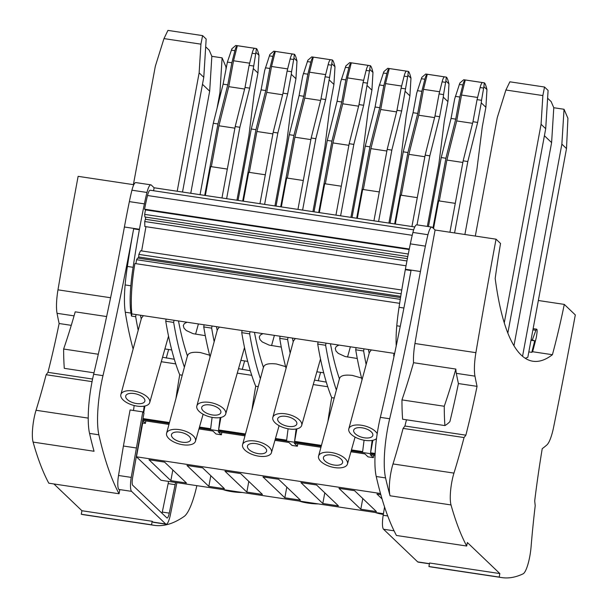 <?xml version="1.0" encoding="UTF-8"?>
<svg xmlns="http://www.w3.org/2000/svg" width="608" height="608" viewBox="0 0 608 608"><rect width="100%" height="100%" fill="white"/><g stroke="black" fill="none" stroke-linecap="round" stroke-linejoin="round"><path stroke-width="0.91" d="M376.519 438.611A14.98 7.038 15.4 0 1 365.036 440.374A14.98 7.038 15.4 0 1 348.81 428.845A14.98 7.038 15.4 0 1 361.471 425.25A14.98 7.038 15.4 0 1 377.203 433.694M371.336 349.942L369.398 352.48L348.81 428.845M364.428 437.813A9.903 4.659 15.4 0 1 353.704 430.175A9.903 4.659 15.4 0 1 362.072 427.812A9.903 4.659 15.4 0 1 372.803 435.45A9.903 4.659 15.4 0 1 364.428 437.813M442.107 81.829L439.075 93.913L434.978 116.006L439.637 116.706L443.27 97.143L447.906 101.582L448.187 99.028L448.962 83.881L445.892 80.948L445.618 82.354L442.107 81.829A8.877 1.953 -81.4 0 1 444.532 76.859L427.287 74.267L423.51 89.33L439.614 91.747M369.185 353.271A460.514 101.24 -81.4 0 1 368.44 349.501M399.654 303.331L134.908 263.522A58.953 12.958 98.6 0 0 131.837 313.933L363.994 348.832A1560.827 343.14 98.6 0 0 363.63 350.983A473.564 104.112 -81.4 0 0 366.145 364.534M424.863 156.742L408.888 154.341L401.31 195.244M204.714 195.381L217.953 123.971L227.772 84.854L231.861 62.761L234.893 50.677A8.877 1.953 -81.4 0 1 237.325 45.706L233.54 60.77L249.652 63.186M233.54 60.77L228.745 86.655L218.926 125.78L234.901 128.182M244.614 89.042L228.745 86.655M249.675 88.145L245.016 87.446L235.197 126.563L239.864 127.262L249.675 88.145L253.308 68.582L257.944 73.013L259 55.32L255.93 52.387L253.308 68.582M417.278 197.646L400.672 195.145L395.314 224.04M439.075 93.913L443.544 94.59L443.27 97.143M434.978 116.006L425.159 155.124L429.826 155.83L417.027 224.869M425.159 155.124L411.928 226.533M394.676 223.942L407.915 152.532L417.734 113.415L421.823 91.322L424.863 79.238A8.877 1.953 -81.4 0 1 427.287 74.267M390.017 223.242L403.248 151.833L407.915 152.532M293.649 59.508L290.138 58.976L287.105 71.068L291.574 71.736L291.3 74.29L295.936 78.728L296.993 61.036L293.922 58.094L291.574 71.736M528.823 351.903L531.787 352.351A373.054 82.012 98.6 0 0 532.608 351.736A227.118 49.932 98.6 0 0 536.362 337.235A241.612 53.116 98.6 0 0 536.97 332.971A3.868 0.851 98.6 0 0 536.682 329.186A3.868 0.851 98.6 0 0 535.891 330.296L532.312 339.994L531.065 339.804M385.563 477.918L376.238 476.512A632.062 138.958 -81.4 0 0 396.431 535.466L466.701 546.03A632.062 138.958 -81.4 0 1 451.014 504.936L390.062 495.778A632.062 138.958 -81.4 0 1 385.563 477.918A48.321 10.625 -81.4 0 1 389.675 418.76A724.842 159.357 98.6 0 0 420.424 271.51A259.973 57.152 -81.4 0 1 425.387 246.126A64.266 14.128 98.6 0 1 427.956 234.711A13.528 2.972 98.6 0 1 431.855 227.096A13.528 2.972 98.6 0 1 432.28 227.324L435.092 230.014L496.044 239.18L500.536 243.466A260.946 57.365 -81.4 0 0 495.186 278.464A373.054 82.012 -81.4 0 0 532.98 361.251A373.054 82.012 -81.4 0 0 552.414 354.715L532.608 351.736M525.213 358.218A373.054 82.012 98.6 0 0 527.82 357.322L566.504 148.58L561.86 144.142L522.553 356.242M375.052 455.407L370.249 454.685L373.358 457.657L373.806 455.217M131.837 313.933A1560.827 343.14 98.6 0 0 131.48 316.076L135.675 316.707A1560.827 343.14 98.6 0 1 136.032 314.564M227.316 169.077L210.71 166.584L205.352 195.472M257.944 73.013L254.319 92.583L248.862 135.873L236.938 200.222M423.51 89.33L418.707 115.224L408.888 154.341M434.576 117.61L418.707 115.224M445.618 82.354L443.544 94.59M403.248 151.833L413.068 112.716L417.734 113.415M552.414 354.715A227.118 49.932 98.6 0 0 564.292 304.403L538.346 300.504M274.93 205.937L286.854 141.58L292.311 98.291L295.936 78.728M393.923 356.828A473.564 104.112 -81.4 0 1 393.703 355.498L394.197 355.574M138.191 330.258A473.564 104.112 -81.4 0 1 135.675 316.707M131.48 316.076A473.564 104.112 -81.4 0 1 130.994 313.082A48.321 10.625 -81.4 0 1 130.834 285.798A64.266 14.128 -81.4 0 1 133.099 267.307A259.973 57.152 -81.4 0 1 139.361 229.71A724.842 159.357 98.6 0 0 139.437 229.262A259.973 57.152 -81.4 0 1 144.4 203.878A64.266 14.128 98.6 0 1 146.969 192.462A13.528 2.972 98.6 0 1 150.868 184.847A13.528 2.972 98.6 0 1 151.301 185.075L154.12 187.773L414.785 226.966M102.98 375.653A48.321 10.625 98.6 0 0 98.868 434.811A632.062 138.958 -81.4 0 0 119.062 493.764L48.784 483.193A632.062 138.958 -81.4 0 1 33.098 442.1L94.05 451.265A632.062 138.958 -81.4 0 1 89.551 433.405A48.321 10.625 -81.4 0 1 93.655 374.254L102.98 375.653A724.842 159.357 98.6 0 0 133.646 228.851A259.973 57.152 -81.4 0 0 127.391 266.448A64.266 14.128 98.6 0 0 125.119 284.939A48.321 10.625 98.6 0 0 125.278 312.223A473.564 104.112 98.6 0 0 133.129 349.038M363.994 348.832L394.06 353.354A1560.827 343.14 98.6 0 0 393.703 355.498M375.144 453.477L370.568 452.785L372.886 440.283M380.813 494.631L376.937 494.046L382.06 498.94M321.001 98.868L325.66 99.568L329.566 77.452L325.098 76.783L321.001 98.868L311.182 137.993L315.848 138.692L325.66 99.568M143.366 412.429A213.59 46.953 -81.4 0 1 144.18 406.159M143.686 412.741L144.932 406.007M485.898 107.289L486.955 89.596L483.884 86.655L481.536 100.297L481.262 102.858L485.898 107.289L482.273 126.859L476.816 170.149L464.892 234.49M486.955 89.596C485.936 85.439 485.055 83.182 484.318 82.825L483.884 86.655M428.45 226.586L441.241 157.548L451.06 118.423L454.685 98.861L459.846 83.045L463.737 79.732L484.318 82.825M455.346 96.36L459.815 97.037L462.855 84.945A8.877 1.953 -81.4 0 1 465.28 79.982L461.502 95.038L456.699 120.931L446.88 160.056L439.303 200.952M483.611 88.069L480.1 87.544A8.877 1.953 -81.4 0 1 482.524 82.574L465.28 79.982M451.06 118.423L455.726 119.13L459.815 97.037M449.92 232.241L463.152 160.839L472.971 121.722L477.637 122.421L481.262 102.858M477.637 122.421L467.818 161.538L454.579 232.94M480.1 87.544L477.067 99.628L481.536 100.297M432.98 227.992L445.907 158.247L455.726 119.13M455.27 203.353L438.664 200.86L433.534 228.524M472.971 121.722L477.067 99.628M463.152 160.839L467.818 161.538M472.568 123.318L456.699 120.931M462.855 162.458L446.88 160.056M461.502 95.038L477.607 97.462M441.241 157.548L445.907 158.247M413.068 112.716L416.693 93.146L421.853 77.33L425.744 74.016L446.325 77.11L445.892 80.948M394.06 353.354L394.645 353.446M170.848 480.662L148.983 459.77L164.601 462.118L186.458 483.01L170.848 480.662L172.824 469.984M370.568 452.785A213.59 46.953 -81.4 0 1 372.134 440.428M447.906 101.582L444.281 121.144L438.824 164.434L427.34 226.419M242.706 201.088L255.945 129.686L265.764 90.562L269.853 68.476L272.886 56.384A8.877 1.953 -81.4 0 1 275.318 51.414L271.533 66.477L266.737 92.37L256.918 131.488L249.341 172.391M265.308 174.792L248.702 172.292L243.344 201.187M287.105 71.068L283.009 93.161L273.19 132.278L259.958 203.688M290.138 58.976A8.877 1.953 -81.4 0 1 292.562 54.013L275.318 51.414M142.614 420.455L168.978 424.422M137.081 406.106A14.98 7.038 15.4 0 1 120.855 394.569A14.98 7.038 15.4 0 1 133.517 390.974A14.98 7.038 15.4 0 1 149.728 402.549A14.98 7.038 15.4 0 1 137.081 406.106M143.382 315.666L141.444 318.204L120.855 394.569M166.106 319.078A1560.827 343.14 98.6 0 0 165.748 321.229L173.668 322.415A1560.827 343.14 98.6 0 1 174.032 320.272M175.94 398.59A213.59 46.953 -81.4 0 1 179.717 374.809L182.248 375.189M184.399 367.217A473.564 104.112 -81.4 0 1 173.668 322.415M179.717 374.809A473.564 104.112 -81.4 0 1 165.748 321.229M235.197 126.563L221.966 197.972M200.055 194.682L213.286 123.272L217.953 123.971M226.624 198.672L239.864 127.262M211.348 166.676L218.926 125.78M255.656 53.793L252.145 53.268L249.113 65.352L253.582 66.029M227.772 84.854L223.106 84.155L227.392 62.092L231.861 62.761M227.392 62.092L231.884 48.769L235.782 45.456L256.363 48.549L255.93 52.387M259 55.32C257.982 51.171 257.1 48.906 256.363 48.549M252.145 53.268A8.877 1.953 -81.4 0 1 254.57 48.298L237.325 45.706M223.106 84.155L213.286 123.272M164.897 348.939L171.737 349.972M162.541 357.253L174.321 359.26M161.28 361.714L175.765 363.896M169.48 422.552L142.964 418.57M141.231 318.995A460.514 101.24 -81.4 0 1 140.486 315.233M142.576 420.683L145.403 423.381L145.852 420.941M245.016 87.446L249.113 65.352M136.473 403.537A9.903 4.659 15.4 0 1 125.75 395.899A9.903 4.659 15.4 0 1 134.117 393.536A9.903 4.659 15.4 0 1 144.848 401.174A9.903 4.659 15.4 0 1 136.473 403.537M273.19 132.278L277.856 132.977L287.668 93.86L291.3 74.29M283.009 93.161L287.668 93.86M413.66 229.839L150.191 190.228A9.181 2.022 98.6 0 0 147.516 195.518A58.953 12.958 98.6 0 0 144.582 209.205L409.298 249.006M407.793 256.538L144.902 217.01L144.666 214.381L408.295 254.022M145.335 219.26L407.383 258.658L145.365 219.275L144.734 221.532L144.841 226.518L406.03 265.787M145.373 219.26L145.745 217.14M141.634 250.929L145.95 226.685M401.766 290.039L140.516 250.762L138.882 254.395L138.654 256.971L400.74 296.377M138.434 258.172L138.654 256.971M400.269 299.356L136.587 259.715L135.88 263.667M400.543 297.578L137.59 258.043L136.587 259.715M409.184 249.538L145.464 209.889L144.666 214.381M144.582 209.205L145.464 209.889M280.698 206.804L293.938 135.394L303.757 96.277L307.846 74.184L310.878 62.1A8.877 1.953 -81.4 0 1 313.31 57.129L309.525 72.192L304.73 98.086L294.91 137.203L287.333 178.106M303.301 180.508L286.695 178.007L281.337 206.902M265.764 90.562L261.098 89.862L264.723 70.3L269.876 54.484L273.775 51.171L294.356 54.264L293.922 58.094M282.606 94.757L266.737 92.37M272.893 133.889L256.918 131.488M296.993 61.036C295.974 56.878 295.093 54.621 294.356 54.264M312.922 211.645L324.847 147.296L330.304 104.006L333.929 84.444L334.985 66.743C333.967 62.594 333.085 60.336 332.348 59.972L329.566 77.452M187.439 355.938A460.514 101.24 -81.4 0 1 178.478 320.94M264.617 204.387L277.856 132.977M276.04 206.104L289.271 134.695L299.09 95.578L302.716 76.008L307.876 60.192L311.767 56.878L332.348 59.972M331.641 65.223L328.13 64.691A8.877 1.953 -81.4 0 1 330.554 59.721L313.31 57.129M309.525 72.192L325.637 74.617M320.598 100.472L304.73 98.086M265.384 67.8L269.853 68.476M187.021 322.225L184.346 323.578L183.282 325.569L184.019 328.183L186.306 330.532L193.146 333.686L205.299 335.646M238.047 200.389L251.279 128.98L255.945 129.686M261.098 89.862L251.279 128.98M223.25 489.63A14.98 2.835 6.1 0 0 231.899 491.667A14.98 2.835 6.1 0 0 242.372 492.503M328.13 64.691L325.098 76.783M311.182 137.993L297.95 209.395M208.84 486.377L186.975 465.485L202.593 467.833L224.458 488.726L208.84 486.377L210.816 475.692M198.953 428.929L212.914 431.026L216.022 433.998L221.388 434.804L221.836 432.372M182.225 442.198A9.903 4.659 15.4 0 1 171.494 434.56A9.903 4.659 15.4 0 1 179.869 432.197A9.903 4.659 15.4 0 1 190.593 439.835A9.903 4.659 15.4 0 1 182.225 442.198M212.108 417.369A213.59 46.953 -81.4 0 0 210.672 428.746L199.477 427.067M210.064 356.949A473.564 104.112 -81.4 0 1 203.741 326.937L211.66 328.13A473.564 104.112 -81.4 0 0 214.176 341.688M204.098 324.794A1560.827 343.14 98.6 0 0 203.741 326.937M271.533 66.477L287.645 68.902M182.826 444.76A14.98 7.038 15.4 0 1 166.6 433.23A14.98 7.038 15.4 0 1 179.261 429.628A14.98 7.038 15.4 0 1 195.48 441.203A14.98 7.038 15.4 0 1 182.826 444.76M209.608 355.178L200.427 352.564C192.333 351.667 188.024 352.853 187.5 356.113M334.985 66.743L331.915 63.81M333.929 84.444L329.293 80.005M302.609 210.094L315.848 138.692M303.377 73.515L307.846 74.184M299.09 95.578L303.757 96.277M212.025 325.987A1560.827 343.14 98.6 0 0 211.66 328.13M154.12 187.773A1560.827 343.14 98.6 0 0 153.566 190.737M375.22 512.476A14.98 2.835 6.1 0 0 383.336 514.429M334.795 467.613A14.98 7.038 15.4 0 1 318.569 456.076A14.98 7.038 15.4 0 1 331.231 452.481A14.98 7.038 15.4 0 1 347.449 464.056A14.98 7.038 15.4 0 1 334.795 467.613M361.578 378.032L352.397 375.41C344.303 374.513 339.994 375.698 339.469 378.966M334.195 465.052A9.903 4.659 15.4 0 1 323.464 457.406A9.903 4.659 15.4 0 1 331.839 455.042A9.903 4.659 15.4 0 1 342.562 462.688A9.903 4.659 15.4 0 1 334.195 465.052M364.086 440.222A213.59 46.953 -81.4 0 0 362.649 451.6L351.447 449.912M339.408 378.784A460.514 101.24 -81.4 0 1 330.448 343.794M338.99 345.078L336.315 346.431L335.251 348.422L335.988 351.029L338.276 353.385L345.116 356.539L357.268 358.5M326.002 343.125A1560.827 343.14 98.6 0 0 325.637 345.268A473.564 104.112 -81.4 0 0 336.368 390.062M327.91 421.435A213.59 46.953 -81.4 0 1 331.687 397.655A473.564 104.112 -81.4 0 1 317.718 344.075L325.637 345.268M331.687 397.655L334.218 398.035M388.907 223.075L400.832 158.718L406.288 115.429L409.914 95.866L410.97 78.174L407.9 75.232L401.645 110.998L391.833 150.115L387.167 149.416L373.935 220.826M356.068 347.647A1560.827 343.14 98.6 0 0 355.71 349.79L363.63 350.983M362.034 379.795A473.564 104.112 -81.4 0 1 355.71 349.79M142.804 419.444L169.244 423.419M199.234 427.926L245.229 434.842M275.219 439.348L321.214 446.264M351.204 450.779L375.098 454.366M321.45 445.406L294.584 441.362A213.59 46.953 -81.4 0 1 296.149 429.005M275.462 438.49L286.657 440.169A213.59 46.953 -81.4 0 1 288.093 428.792M251.925 410.012A213.59 46.953 -81.4 0 1 255.702 386.232L258.233 386.612M245.465 433.975L218.599 429.94A213.59 46.953 -81.4 0 1 220.164 417.582M134.163 405.521A213.59 46.953 98.6 0 0 133.517 410.491M350.922 451.774L364.884 453.88L367.992 456.851L373.358 457.657M383.45 513.714L161.006 480.267L136.45 456.806L142.72 422.978L142.234 422.514M142.72 422.978L145.403 423.381M244.963 435.845L218.28 431.832L221.388 434.804M274.938 440.352L288.899 442.449L292.007 445.421L297.373 446.226L297.821 443.794M320.948 447.268L294.264 443.255L297.373 446.226M136.45 456.806L380.502 493.498M322.818 503.515L338.436 505.864L316.57 484.971L300.952 482.623L322.818 503.515L324.794 492.83M284.825 497.8L300.443 500.148L278.578 479.256L262.96 476.908L284.825 497.8L286.801 487.114M246.833 492.092L262.451 494.441L240.586 473.548L224.968 471.2L246.833 492.092L248.809 481.407M360.81 509.23L376.428 511.571L354.563 490.679L338.945 488.338L360.81 509.23L362.786 498.545M466.701 546.03L467.354 542.518L499.844 573.572L429.567 563.008L428.921 566.519A632.062 138.958 -81.4 0 0 431.566 567.036L501.843 577.6A632.062 138.958 -81.4 0 0 523.116 573.823A21.744 4.78 -81.4 0 0 531.08 546.805A270.606 59.493 98.6 0 1 535.222 505.582A154.63 33.995 -81.4 0 1 534.698 500.908A275.439 60.557 -81.4 0 1 542.237 448.651A473.564 104.112 -81.4 0 0 546.911 444.912A25.126 5.525 -81.4 0 0 553.66 426.983A1560.827 343.14 -81.4 0 0 575.312 314.929L564.292 304.403M71.273 325.348L59.136 323.517A473.564 104.112 -81.4 0 1 57.046 313.31A25.126 5.525 -81.4 0 1 57.98 289.834A1560.827 343.14 98.6 0 1 78.128 176.343L133.806 184.71M448.962 83.881C447.944 79.732 447.062 77.474 446.325 77.11M417.354 90.653L421.823 91.322M439.637 116.706L429.826 155.83M375.075 107L365.256 146.118L369.922 146.824L379.742 107.7L375.075 107L378.7 87.438L383.861 71.622L387.752 68.301L408.333 71.402L407.9 75.232M319.329 212.61L324.687 183.722L341.293 186.215M289.051 428.952A14.98 7.038 15.4 0 1 272.825 417.415A14.98 7.038 15.4 0 1 285.486 413.82A14.98 7.038 15.4 0 1 301.697 425.395A14.98 7.038 15.4 0 1 289.051 428.952M295.351 338.512L293.413 341.05L272.825 417.415M288.443 426.39A9.903 4.659 15.4 0 1 277.719 418.752A9.903 4.659 15.4 0 1 286.087 416.381A9.903 4.659 15.4 0 1 296.818 424.027A9.903 4.659 15.4 0 1 288.443 426.39M294.584 441.362L296.902 428.86M313.249 384.568L327.735 386.741M314.511 380.099L326.291 382.113M316.867 371.792L323.714 372.818M318.075 341.932A1560.827 343.14 98.6 0 0 317.718 344.075M407.626 76.646L404.115 76.114A8.877 1.953 -81.4 0 1 406.539 71.144L389.295 68.552L385.518 83.615L401.622 86.04M385.518 83.615L380.714 109.508L370.895 148.626L386.87 151.027M396.583 111.895L380.714 109.508M404.115 76.114L401.082 88.206L396.986 110.299L401.645 110.998M401.082 88.206L405.551 88.874M363.318 189.529L370.895 148.626M357.322 218.325L362.68 189.43L379.286 191.93M409.914 95.866L405.278 91.428M293.2 341.848A460.514 101.24 -81.4 0 1 292.456 338.078M288.01 337.41A1560.827 343.14 98.6 0 0 287.645 339.553A473.564 104.112 -81.4 0 0 290.16 353.111M318.691 212.519L331.93 141.109L341.749 101.992L337.083 101.285L340.708 81.723L345.868 65.907L349.76 62.594L370.34 65.687L363.652 105.283L353.841 144.4L349.174 143.701L335.943 215.11M356.683 218.226L369.922 146.824M352.024 217.527L365.256 146.118M378.594 221.525L391.833 150.115M410.97 78.174C409.952 74.016 409.07 71.759 408.333 71.402M379.362 84.938L383.83 85.614L386.863 73.522A8.877 1.953 -81.4 0 1 389.295 68.552M379.742 107.7L383.83 85.614M396.986 110.299L387.167 149.416M314.032 211.812L327.264 140.41L331.93 141.109M340.602 215.81L353.841 144.4M299.235 501.053A14.98 2.835 6.1 0 0 307.884 503.09A14.98 2.835 6.1 0 0 318.356 503.926M258.81 456.19A14.98 7.038 15.4 0 1 242.584 444.653A14.98 7.038 15.4 0 1 255.246 441.058A14.98 7.038 15.4 0 1 271.464 452.633A14.98 7.038 15.4 0 1 258.81 456.19M285.593 366.601L276.412 363.987C268.318 363.09 264.009 364.276 263.484 367.536M258.21 453.629A9.903 4.659 15.4 0 1 247.479 445.983A9.903 4.659 15.4 0 1 255.854 443.62A9.903 4.659 15.4 0 1 266.578 451.258A9.903 4.659 15.4 0 1 258.21 453.629M286.049 368.372A473.564 104.112 -81.4 0 1 279.726 338.367L287.645 339.553M280.083 336.216A1560.827 343.14 98.6 0 0 279.726 338.367M337.083 101.285L327.264 140.41M369.634 70.931L366.122 70.406A8.877 1.953 -81.4 0 1 368.547 65.436L351.302 62.844L347.518 77.9L363.63 80.324M358.591 106.18L342.722 103.793L332.903 142.918L348.878 145.32M366.122 70.406L363.09 82.49L358.994 104.584L363.652 105.283M363.09 82.49L367.559 83.167M369.907 69.525L372.978 72.458L371.921 90.151L367.285 85.72M263.424 367.361A460.514 101.24 -81.4 0 1 254.463 332.371M250.017 331.694A1560.827 343.14 98.6 0 0 249.652 333.845A473.564 104.112 -81.4 0 0 260.384 378.64M255.702 386.232A473.564 104.112 -81.4 0 1 241.733 332.652L249.652 333.845M263.006 333.655L260.33 335.008L259.266 336.999L260.004 339.606L262.291 341.954L269.131 345.108L281.284 347.077M325.326 183.814L332.903 142.918M371.921 90.151L368.296 109.721L362.839 153.011L350.915 217.36M347.518 77.9L342.722 103.793M372.978 72.458C371.959 68.301 371.078 66.044 370.34 65.687M341.369 79.222L345.838 79.899L348.87 67.815A8.877 1.953 -81.4 0 1 351.302 62.844M341.749 101.992L345.838 79.899M358.994 104.584L349.174 143.701M289.271 134.695L293.938 135.394M213.066 417.529A14.98 7.038 15.4 0 1 196.84 405.992A14.98 7.038 15.4 0 1 209.502 402.397A14.98 7.038 15.4 0 1 225.712 413.972A14.98 7.038 15.4 0 1 213.066 417.529M219.366 327.089L217.428 329.627L196.84 405.992M212.458 414.968A9.903 4.659 15.4 0 1 201.734 407.322A9.903 4.659 15.4 0 1 210.102 404.958A9.903 4.659 15.4 0 1 220.833 412.604A9.903 4.659 15.4 0 1 212.458 414.968M237.264 373.137L251.75 375.318M238.526 368.676L250.306 370.69M240.882 360.362L247.73 361.395M310.886 139.604L294.91 137.203M242.09 330.509A1560.827 343.14 98.6 0 0 241.733 332.652M217.216 330.418A460.514 101.24 -81.4 0 1 216.471 326.656M218.599 429.94L220.917 417.43M168.553 481.407L168.142 483.618L175.134 484.667L169.275 513.129A6.764 1.49 -81.4 0 1 167.078 518.008A6.764 1.49 -81.4 0 1 166.866 517.894L132.711 485.26A6.764 1.49 -81.4 0 1 132.536 478.01L143.99 413.03L142.789 411.882L131.229 477.394A13.049 2.865 -81.4 0 0 131.579 491.363L165.733 524.005L153.034 522.097L152.198 521.299L151.552 524.81A632.062 138.958 -81.4 0 0 154.196 525.327A632.062 138.958 -81.4 0 0 184.224 516.382A48.321 10.625 98.6 0 0 196.863 485.663M153.034 522.097A13.049 2.865 98.6 0 0 153.444 522.31L166.144 524.225A13.049 2.865 98.6 0 0 170.377 514.809L176.92 482.661M151.552 524.81L81.274 514.246A632.062 138.958 -81.4 0 0 83.919 514.763L154.196 525.327M168.142 483.618L162.283 512.08A6.764 1.49 -81.4 0 1 162.009 513.258M175.545 482.456L175.134 484.667M165.733 524.005A13.049 2.865 98.6 0 0 166.144 524.225M53.914 483.968L81.928 510.735L81.274 514.246M152.198 521.299L81.928 510.735M136.108 447.936L123.401 446.021L118.53 475.486A13.049 2.865 98.6 0 0 118.879 489.455L119.708 490.253L119.062 493.764M142.789 411.882L130.089 409.974L123.401 446.021M190.752 193.283L209.676 91.192L211.85 56.316L209.205 50.19L205.679 46.816M202.479 84.314L209.676 91.192M182.514 192.037L203.779 77.3L206.165 39.026L202.593 35.614L167.937 30.4L163.978 38.6L155.321 66.272L133.38 184.65M217.048 108.3L219.929 92.735L222.102 57.859L211.85 56.316M222.102 57.859L225.986 66.842L225.978 68.651M219.929 92.735L220.757 93.518M202.593 35.614L200.929 44.156L199.135 72.861L203.779 77.3M200.929 44.156L163.978 38.6M199.135 72.861L177.194 191.239M33.098 442.1A21.744 4.78 -81.4 0 1 36.039 410.271L88.236 418.122M92.066 381.634L46.124 374.726A270.606 59.493 -81.4 0 1 36.039 410.271M46.124 374.726A154.63 33.995 98.6 0 0 47.948 372.339A275.439 60.557 -81.4 0 0 59.136 323.517M93.997 372.818L64.296 368.349A122.497 26.934 -81.4 0 1 63.635 349.03A265.772 58.429 -81.4 0 0 75.217 311.828L106.628 316.555M92.591 379.05L47.948 372.339M93.655 374.254A724.842 159.357 98.6 0 0 124.404 227.004A259.973 57.152 -81.4 0 1 129.367 201.62L144.4 203.878M150.868 184.847L135.835 182.59A13.528 2.972 98.6 0 0 131.936 190.198A64.266 14.128 98.6 0 0 129.367 201.62M98.298 354.244L63.635 349.03M127.391 266.448L133.099 267.307M396.226 345.944A48.321 10.625 -81.4 0 1 396.781 325.782A64.266 14.128 98.6 0 1 399.046 307.291A259.973 57.152 -81.4 0 1 405.308 269.701A724.842 159.357 98.6 0 0 405.384 269.253A259.973 57.152 -81.4 0 1 410.347 243.869A64.266 14.128 98.6 0 1 412.916 232.446A13.528 2.972 98.6 0 1 416.822 224.838L431.855 227.096M403.91 308.02L399.046 307.291M376.238 476.512A48.321 10.625 -81.4 0 1 380.35 417.362A724.842 159.357 98.6 0 0 411.016 270.552L405.308 269.701M384.568 506.966L383.192 515.28A13.049 2.865 -81.4 0 0 383.542 529.249L417.696 561.891A13.049 2.865 98.6 0 0 418.106 562.104L429.423 563.806M501.843 577.6A632.062 138.958 -81.4 0 1 499.191 577.083L428.921 566.519M496.044 239.18A1560.827 343.14 98.6 0 0 475.897 352.67L414.945 343.505A1560.827 343.14 98.6 0 1 435.092 230.014M474.962 376.147L456.319 373.342A473.564 104.112 -81.4 0 0 458.409 383.557L477.052 386.354A473.564 104.112 -81.4 0 1 474.962 376.147A25.126 5.525 -81.4 0 1 475.897 352.67M477.052 386.354A275.439 60.557 -81.4 0 1 465.865 435.168A154.63 33.995 98.6 0 1 464.041 437.562A270.606 59.493 -81.4 0 1 453.956 473.108L393.004 463.942A270.606 59.493 -81.4 0 0 403.089 428.397L464.041 437.562M451.014 504.936A21.744 4.78 -81.4 0 1 453.956 473.108M499.844 573.572L499.191 577.083M456.319 373.342A25.126 5.525 -81.4 0 1 455.84 369.064A265.772 58.429 -81.4 0 1 444.258 406.258A122.497 26.934 -81.4 0 0 444.919 425.585A170.582 37.498 -81.4 0 0 449.882 421.663A275.439 60.557 -81.4 0 0 458.409 383.557M406.478 419.801A275.439 60.557 -81.4 0 1 404.913 426.01L465.865 435.168M403.089 428.397A154.63 33.995 98.6 0 0 404.913 426.01M390.062 495.778A21.744 4.78 -81.4 0 1 393.004 463.942M455.84 369.064L413.539 362.702A265.772 58.429 98.6 0 1 401.956 399.897A122.497 26.934 98.6 0 0 402.618 419.224L444.919 425.585M413.539 362.702A25.126 5.525 -81.4 0 1 414.945 343.505M401.956 399.897L444.258 406.258M425.387 246.126L410.347 243.869M547.61 98.23L551.137 101.597L553.782 107.73L551.608 142.606L513.973 345.678M551.608 142.606L544.411 135.728M507.847 333.009L545.71 128.706L541.074 124.275L542.86 95.57L544.532 87.02L509.869 81.814L505.909 90.014L497.253 117.686L475.312 236.064M545.71 128.706L548.097 90.432L544.532 87.02M553.782 107.73L564.042 109.273L561.86 144.142M566.504 148.58L567.918 118.256L564.042 109.273M504.283 322.78L541.074 124.275M505.909 90.014L542.86 95.57M530.982 340.267L534.706 340.83L532.312 339.994M531.787 352.351A236.299 51.946 98.6 0 0 534.706 340.83M125.278 312.223L130.994 313.082M462.855 84.945L459.344 84.421M234.893 50.677L231.39 50.145M166.273 358.051L168.636 349.501M147.516 195.518L412.216 235.311M406.942 260.961L144.734 221.532M138.882 254.395L401.143 293.824M310.878 62.1L307.374 61.568M272.886 56.384L269.382 55.86M195.578 334.187L198.406 323.942M347.548 357.04L350.375 346.788M424.863 79.238L421.352 78.706M318.242 380.904L320.606 372.354M386.863 73.522L383.359 72.998M271.563 345.61L274.39 335.365M348.87 67.815L345.367 67.283M242.258 369.474L244.621 360.924M89.551 433.405L98.868 434.811M169.275 513.129L162.283 512.08M131.579 491.363L118.879 489.455M131.229 477.394L118.53 475.486M57.98 289.834L110.595 297.745M57.046 313.31L74.07 315.871M124.404 227.004L139.437 229.262M133.646 228.851L139.361 229.71M131.936 190.198L146.969 192.462M125.119 284.939L130.834 285.798M400.262 326.306L396.781 325.782M420.424 271.51L405.384 269.253M389.675 418.76L380.35 417.362M427.956 234.711L412.916 232.446M532.912 329.848L535.891 330.296M383.192 515.28L387.744 515.964M383.542 529.249L394.075 530.83M417.696 561.891L429.446 563.654M166.6 433.23L187.576 355.422M318.569 456.076L339.553 378.267M242.584 444.653L263.56 366.844M536.682 329.186L533.132 328.654M271.464 452.633L279.095 425.653M225.712 413.972L244.515 347.518M347.449 464.056L355.08 437.076M149.728 402.549L168.53 336.095M301.697 425.395L320.5 358.94M195.48 441.203L203.11 414.23"/></g></svg>
